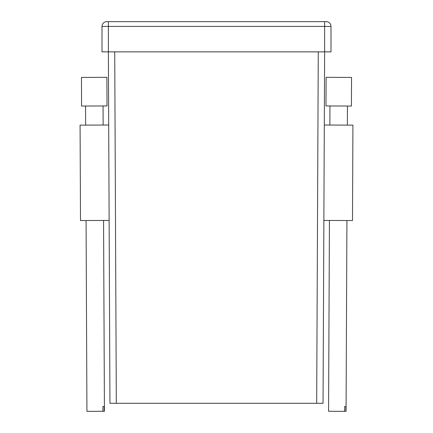 <?xml version="1.0" encoding="UTF-8"?>
<svg xmlns="http://www.w3.org/2000/svg" width="433" height="433" viewBox="0 0 433 433"><rect width="100%" height="100%" fill="white"/><g stroke="black" fill="none" stroke-linecap="round" stroke-linejoin="round"><path stroke-width="0.65" d="M324.631 51.863L323.045 403.296L109.955 403.296L108.369 51.863L324.631 51.863L324.631 26.418L108.369 26.418L108.369 51.863L102.004 51.863L102.004 26.418A4.768 4.768 0 0 1 106.778 21.65L326.222 21.65A4.768 4.768 0 0 1 330.996 26.418L330.996 51.863L324.631 51.863M324.301 125.013L352.922 125.142L352.494 220.554L323.868 220.424M329.437 220.451L328.571 411.269L344.587 411.345L346.064 411.35L346.925 220.527M345.848 411.35L345.87 406.576L344.608 406.571L344.587 411.345M341.864 77.388L351.547 77.431L351.423 106.053L325.979 105.939L326.109 77.318L341.864 77.388M108.699 125.013L80.078 125.142L80.506 220.554L109.132 220.424M104.207 411.274L104.185 406.5L102.924 406.506L102.946 411.28L104.429 411.269L103.563 220.451M86.075 220.527L86.936 411.35L102.946 411.28M81.453 77.431L106.891 77.318L107.021 105.939L81.577 106.053L81.453 77.431M114.729 51.863L116.32 403.296M316.68 403.296L318.271 51.863M108.369 21.65L108.369 26.418L102.004 26.418M330.996 26.418L324.631 26.418L324.631 21.65M329.951 105.955L329.865 125.04M347.445 106.036L347.358 125.115M103.049 105.955L103.135 125.04M85.555 106.036L85.642 125.115"/></g></svg>
